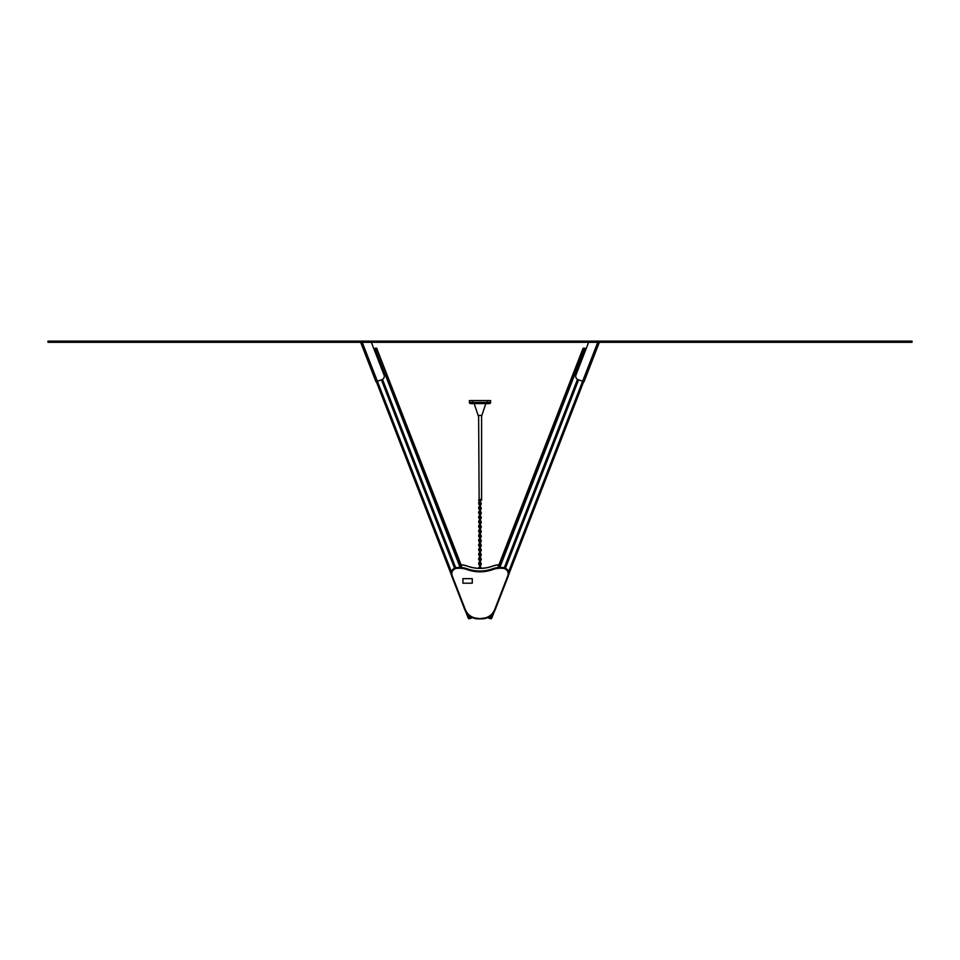 <?xml version="1.0" encoding="UTF-8"?>
<svg xmlns="http://www.w3.org/2000/svg" width="960" height="960" viewBox="0 0 960 960"><rect width="100%" height="100%" fill="white"/><g stroke="black" fill="none" stroke-linecap="round" stroke-linejoin="round"><path stroke-width="1.44" d="M498.948 564.756A24.264 23.976 180 0 0 492.42 566.136A36.408 35.964 0 0 1 467.58 566.136A24.264 23.976 180 0 0 461.052 564.756L377.184 349.56L461.892 567.576M498.912 564.876A24.264 23.976 180 0 0 492.42 566.244A36.408 35.964 0 0 1 467.58 566.244A24.264 23.976 180 0 0 461.088 564.876M584.052 381.708L599.352 342.324L584.052 381.708L578.052 379.656A3.636 3.6 180 0 1 575.712 376.296L575.712 376.248A3.636 3.6 -0 0 1 575.952 374.952L588.636 342.324L575.952 375.012A3.636 3.6 180 0 0 575.712 376.296M360.648 342.324L375.948 381.708L360.648 342.324L375.948 381.696L381.948 379.656A3.636 3.6 180 0 0 384.048 375.012L371.34 342.324L384.048 374.952A3.636 3.6 -0 0 1 384.288 376.272L384.288 376.296M374.244 349.128L375.612 348.216A1.212 1.2 180 0 1 377.184 348.9A1.212 1.212 0 0 0 375.612 348.192L373.872 348.78L374.124 349.416M489.408 403.608A1.212 1.212 0 0 0 490.62 402.396L490.62 400.572L469.38 400.572L469.38 402.396A1.212 1.212 0 0 0 470.592 403.608L489.408 403.608L470.592 403.608A1.212 1.212 0 0 1 469.38 402.396L472.416 402.396L472.416 403.728M487.584 400.572L487.584 403.608L485.16 403.728M479.124 500.244L481.596 500.184L480.384 500.652M479.616 500.76L478.62 500.556M481.596 415.428L478.62 415.428L479.148 500.256M481.608 416.16L485.796 403.728L481.608 416.16L481.596 500.184L478.62 500.184M479.616 500.376L479.616 501.588M479.616 505.008L479.616 506.22M479.616 509.652L479.616 510.864M479.616 514.284L479.616 515.496M479.616 518.916L479.616 520.128M479.616 523.56L479.616 524.772M479.616 528.192L479.616 529.404M479.616 532.836L479.616 534.048M479.616 537.468L479.616 538.68M479.616 542.112L479.616 543.324M479.616 546.744L479.616 547.956M479.616 551.388L479.616 552.588M479.616 556.02L479.616 557.232M479.616 560.652L479.616 561.864M479.616 565.296L479.616 566.508M474.204 403.728L478.392 416.16L474.204 403.728M578.592 379.86L505.428 568.188M577.488 379.38L504.288 567.768M585.084 351.444L582.816 349.752L498.192 567.564M582.9 349.584L498.12 567.564M582.816 349.752L584.388 349.176L584.388 348.216L586.128 348.78M583.392 349.872L584.16 349.092L585.588 350.172M585.876 349.416L584.388 348.192A1.212 1.212 0 0 0 582.828 348.888L582.816 349.56L584.388 348.756M382.512 379.38L455.7 567.756M381.408 379.86L454.572 568.176M376.608 349.872L375.612 349.176L377.184 349.752L461.808 567.576M377.1 349.584L375.612 348.756L375.612 349.716L374.412 350.172M585.744 349.752L585.756 349.128M377.172 348.888A1.212 1.212 0 0 0 375.612 348.192L374.1 348.78L374.256 349.752M472.272 578.64L462.936 578.64L462.936 583.2L472.272 583.2L472.272 578.652L462.936 578.652M48 342.324L912 342.324L912 341.112L48 341.112L48 342.324M912 342.324L912 341.112M456.756 589.056L464.76 609.66C467.376 615.504 471.9 618.588 478.356 618.888A14.556 14.388 180 0 1 472.428 617.64L481.644 618.888A14.556 14.388 180 0 0 495.24 609.66L508.392 575.808A6.072 6 180 0 0 503.424 567.696A24.264 23.976 180 0 0 492.348 568.98A36.408 35.964 0 0 1 467.508 568.98A24.264 23.976 180 0 0 456.612 567.672A6.072 6 180 0 0 451.608 575.784L464.76 609.648A14.556 14.388 180 0 0 478.356 618.888L481.644 618.372A13.956 13.788 180 0 0 494.676 609.528L507.828 575.676A5.46 5.4 180 0 0 503.352 568.392A23.664 23.376 180 0 0 492.552 569.64A37.008 36.564 0 0 1 467.304 569.64A23.664 23.376 180 0 0 456.684 568.368A5.46 5.4 180 0 0 452.172 575.664L465.324 609.528A13.956 13.788 180 0 0 478.356 618.372M583.656 381.708L508.716 574.572A6.072 6 180 0 1 508.488 575.532M472.416 400.572L472.416 402.396L490.62 402.396M480.576 503.052L479.424 503.052M480.576 507.684L479.424 507.684M480.576 512.328L479.424 512.328M480.576 516.96L479.424 516.96M480.576 521.592L479.424 521.592M480.576 526.236L479.424 526.236M480.576 530.868L479.424 530.868M480.576 535.512L479.424 535.512M480.576 540.144L479.424 540.144M480.576 544.788L479.424 544.788M480.576 549.42L479.424 549.42M480.576 554.064L479.424 554.064M480.576 558.696L479.424 558.696M480.576 563.328L479.424 563.328M480.576 567.972L479.424 567.972M479.616 500.244L480.384 500.244L479.616 500.244M479.616 501.456L480.384 501.456L479.616 501.456M479.616 504.888L480.384 504.888L479.616 504.888M479.616 506.088L480.384 506.088L479.616 506.088M479.616 509.52L480.384 509.52L479.616 509.52M479.616 510.732L480.384 510.732L479.616 510.732M479.616 514.152L480.384 514.152L479.616 514.152M479.616 515.364L480.384 515.364L479.616 515.364M479.616 518.796L480.384 518.796L479.616 518.796M479.616 520.008L480.384 520.008L479.616 520.008M479.616 523.428L480.384 523.428L479.616 523.428M479.616 524.64L480.384 524.64L479.616 524.64M479.616 528.072L480.384 528.072L479.616 528.072M479.616 529.284L480.384 529.284L479.616 529.284M479.616 532.704L480.384 532.704L479.616 532.704M479.616 533.916L480.384 533.916L479.616 533.916M479.616 537.348L480.384 537.348L479.616 537.348M479.616 538.548L480.384 538.548L479.616 538.548M479.616 541.98L480.384 541.98L479.616 541.98M479.616 543.192L480.384 543.192L479.616 543.192M479.616 546.612L480.384 546.612L479.616 546.612M479.616 547.824L480.384 547.824L479.616 547.824M479.616 551.256L480.384 551.256L479.616 551.256M479.616 552.468L480.384 552.468L479.616 552.468M479.616 555.888L480.384 555.888L479.616 555.888M479.616 557.1L480.384 557.1L479.616 557.1M479.616 560.532L480.384 560.532L479.616 560.532M479.616 561.744L480.384 561.744L479.616 561.744M479.616 565.164L480.384 565.164L479.616 565.164M479.616 566.376L480.384 566.376L479.616 566.376M508.788 573.6A6.072 6 180 0 0 508.788 573.564L491.868 617.964L488.844 617.004M582.564 381.372L508.548 571.86M491.892 614.712L490.296 618.672L487.596 617.628M498.456 567.528L582.816 350.4A1.212 1.2 0 0 1 584.388 349.716L499.86 567.456M497.844 567.6L582.828 348.888A1.212 1.2 -0 0 1 584.388 348.216L584.388 348.192A1.212 1.212 0 0 0 582.828 348.888L497.856 567.6M490.296 618.672A1.212 1.212 0 0 0 491.856 617.976A1.212 1.2 0 0 1 490.32 618.66L487.584 617.64L481.644 618.372M503.424 567.6L492.348 568.872A24.264 23.976 180 0 1 503.424 567.6L503.424 567.6C506.736 568.248 508.524 570.228 508.788 573.564A6.072 6 180 0 0 503.424 567.6L503.352 568.392M492.348 568.872C484.068 571.752 475.788 571.752 467.508 568.872L467.508 568.872A36.408 35.964 0 0 0 492.348 568.884L492.552 569.64M467.508 568.872L456.612 567.576A24.264 23.976 180 0 1 467.508 568.884L467.304 569.64M456.612 567.588A6.072 6 180 0 0 451.2 573.54C451.476 570.192 453.276 568.2 456.612 567.576L456.684 568.368M452.172 575.664L451.2 573.54A6.072 6 180 0 0 451.2 573.588M478.356 618.888L481.644 618.888C488.1 618.588 492.624 615.504 495.24 609.66L494.676 609.528M495.24 609.66L507.828 575.676M471.156 617.004L468.132 617.964L465.324 609.528M377.184 349.752L461.544 567.552M374.916 351.444L376.044 351.024L375.612 349.716A1.212 1.2 180 0 1 377.184 350.4L376.044 351.024L460.14 567.456M377.436 381.372L451.452 571.848M468.108 614.712L469.704 618.672L472.404 617.628M376.344 381.708L451.272 574.56L376.344 381.708M465.6 611.436L468.144 617.976A1.212 1.2 180 0 0 469.68 618.66A1.212 1.212 0 0 1 468.144 617.976L468.144 617.976A1.212 1.212 0 0 0 469.26 618.744M597.756 342.324L582.576 381.372M362.244 342.324L377.424 381.372M109.884 342.324L109.884 341.112M850.116 342.324L850.116 341.112M479.616 502.86L480.384 502.86M479.616 507.504L480.384 507.504M479.616 512.136L480.384 512.136M479.616 516.78L480.384 516.78M479.616 521.412L480.384 521.412M479.616 526.044L480.384 526.044M479.616 530.688L480.384 530.688M479.616 535.32L480.384 535.32M479.616 539.964L480.384 539.964M479.616 544.596L480.384 544.596M479.616 549.24L480.384 549.24M479.616 553.872L480.384 553.872M479.616 558.504L480.384 558.504M479.616 563.148L480.384 563.148M479.616 567.78L480.384 567.78M479.616 501.384L478.668 502.656L479.616 505.536M480.384 505.14L481.332 503.868L480.384 505.536M480.576 502.656L480.576 503.868L479.424 503.868L479.424 502.656L480.576 502.656L479.424 502.656M479.616 506.016L478.668 507.3L479.616 510.168M480.384 509.784L481.332 508.5L480.384 510.168M480.576 507.3L480.576 508.5L479.424 508.5L479.424 507.3L480.576 507.3L479.424 507.3M479.616 510.66L478.668 511.932L479.616 514.812M480.384 514.416L481.332 513.144L480.384 514.812M480.576 511.932L480.576 513.144L479.424 513.144L479.424 511.932L480.576 511.932L479.424 511.932M479.616 515.292L478.668 516.564L479.616 519.444M480.384 519.06L481.332 517.776L480.384 519.444M480.576 516.564L480.576 517.776L479.424 517.776L479.424 516.564L480.576 516.564L479.424 516.564M479.616 519.924L478.668 521.208L479.616 524.088M480.384 523.692L481.332 522.42L480.384 524.088M480.576 521.208L480.576 522.42L479.424 522.42L479.424 521.208L480.576 521.208L479.424 521.208M479.616 524.568L478.668 525.84L479.616 528.72M480.384 528.336L481.332 527.052L480.384 528.72M480.576 525.84L480.576 527.052L479.424 527.052L479.424 525.84L480.576 525.84L479.424 525.84M479.616 529.2L478.668 530.484L479.616 533.364M480.384 532.968L481.332 531.696L480.384 533.364M480.576 530.484L480.576 531.696L479.424 531.696L479.424 530.484L480.576 530.484L479.424 530.484M479.616 533.844L478.668 535.116L479.616 537.996M480.384 537.6L481.332 536.328L480.384 537.996M480.576 535.116L480.576 536.328L479.424 536.328L479.424 535.116L480.576 535.116L479.424 535.116M479.616 538.476L478.668 539.76L479.616 542.64M480.384 542.244L481.332 540.972L480.384 542.64M480.576 539.76L480.576 540.972L479.424 540.972L479.424 539.76L480.576 539.76L479.424 539.76M479.616 543.12L478.668 544.392L479.616 547.272M480.384 546.876L481.332 545.604L480.384 547.272M480.576 544.392L480.576 545.604L479.424 545.604L479.424 544.392L480.576 544.392L479.424 544.392M479.616 547.752L478.668 549.024L479.616 551.904M480.384 551.52L481.332 550.236L480.384 551.904M480.576 549.024L480.576 550.236L479.424 550.236L479.424 549.024L480.576 549.024L479.424 549.024M479.616 552.396L478.668 553.668L479.616 556.548M480.384 556.152L481.332 554.88L480.384 556.548M480.576 553.668L480.576 554.88L479.424 554.88L479.424 553.668L480.576 553.668L479.424 553.668M479.616 557.028L478.668 558.3L479.616 561.18M480.384 560.796L481.332 559.512L480.384 561.18M480.576 558.3L480.576 559.512L479.424 559.512L479.424 558.3L480.576 558.3L479.424 558.3M479.616 561.66L478.668 562.944L479.616 565.824M480.384 565.428L481.332 564.156L480.384 565.824M480.576 562.944L480.576 564.156L479.424 564.156L479.424 562.944L480.576 562.944L479.424 562.944M480.384 501.588L480.384 499.356M480.384 502.476L479.616 502.476L480.384 502.476M480.384 505.008L480.384 503.988L479.616 503.988L480.384 503.988L480.384 506.22M479.616 507.108L480.384 507.108L479.616 507.108M480.384 509.652L480.384 508.632L479.616 508.632L480.384 508.632L480.384 510.864M479.616 511.752L480.384 511.752L479.616 511.752M480.384 514.284L480.384 513.264L479.616 513.264L480.384 513.264L480.384 515.496M479.616 516.384L480.384 516.384L479.616 516.384M480.384 518.916L480.384 517.908L479.616 517.908L480.384 517.908L480.384 520.128M479.616 521.016L480.384 521.016L479.616 521.016M480.384 523.56L480.384 522.54L479.616 522.54L480.384 522.54L480.384 524.772M479.616 525.66L480.384 525.66L479.616 525.66M480.384 528.192L480.384 527.184L479.616 527.184L480.384 527.184L480.384 529.404M479.616 530.292L480.384 530.292L479.616 530.292M480.384 532.836L480.384 531.816L479.616 531.816L480.384 531.816L480.384 534.048M479.616 534.936L480.384 534.936L479.616 534.936M480.384 537.468L480.384 536.46L479.616 536.46L480.384 536.46L480.384 538.68M479.616 539.568L480.384 539.568L479.616 539.568M480.384 542.112L480.384 541.092L479.616 541.092L480.384 541.092L480.384 543.324M479.616 544.212L480.384 544.212L479.616 544.212M480.384 546.744L480.384 545.724L479.616 545.724L480.384 545.724L480.384 547.956M479.616 548.844L480.384 548.844L479.616 548.844M480.384 551.388L480.384 550.368L479.616 550.368L480.384 550.368L480.384 552.588M479.616 553.476L480.384 553.476L479.616 553.476M480.384 556.02L480.384 555L479.616 555L480.384 555L480.384 557.232M479.616 558.12L480.384 558.12L479.616 558.12M480.384 560.652L480.384 559.644L479.616 559.644L480.384 559.644L480.384 561.864M479.616 562.752L480.384 562.752L479.616 562.752M480.384 565.296L480.384 564.276L479.616 564.276L480.384 564.276L480.384 566.508M479.616 567.396L480.384 567.396L479.616 567.396M480.996 500.112L480.384 500.508M479.616 500.508L479.016 500.124M481.332 503.868L480.384 501.384M479.616 505.14L478.668 503.868M481.332 508.5L480.384 506.016M479.616 509.784L478.668 508.5M481.332 513.144L480.384 510.66M479.616 514.416L478.668 513.144M481.332 517.776L480.384 515.292M479.616 519.06L478.668 517.776M481.332 522.42L480.384 519.924M479.616 523.692L478.668 522.42M481.332 527.052L480.384 524.568M479.616 528.336L478.668 527.052M481.332 531.696L480.384 529.2M479.616 532.968L478.668 531.696M481.332 536.328L480.384 533.844M479.616 537.6L478.668 536.328M481.332 540.972L480.384 538.476M479.616 542.244L478.668 540.972M481.332 545.604L480.384 543.12M479.616 546.876L478.668 545.604M481.332 550.236L480.384 547.752M479.616 551.52L478.668 550.236M481.332 554.88L480.384 552.396M479.616 556.152L478.668 554.88M481.332 559.512L480.384 557.028M479.616 560.796L478.668 559.512M481.332 564.156L480.384 561.66M479.616 565.428L478.668 564.156M480.576 568.284L480.576 567.576L479.424 567.576L479.424 568.284M480.576 567.576L479.424 567.576M481.332 568.272L480.384 566.304M479.616 566.304L478.668 568.272M508.788 573.648L508.392 575.808M472.416 617.64L469.704 618.672"/></g></svg>
